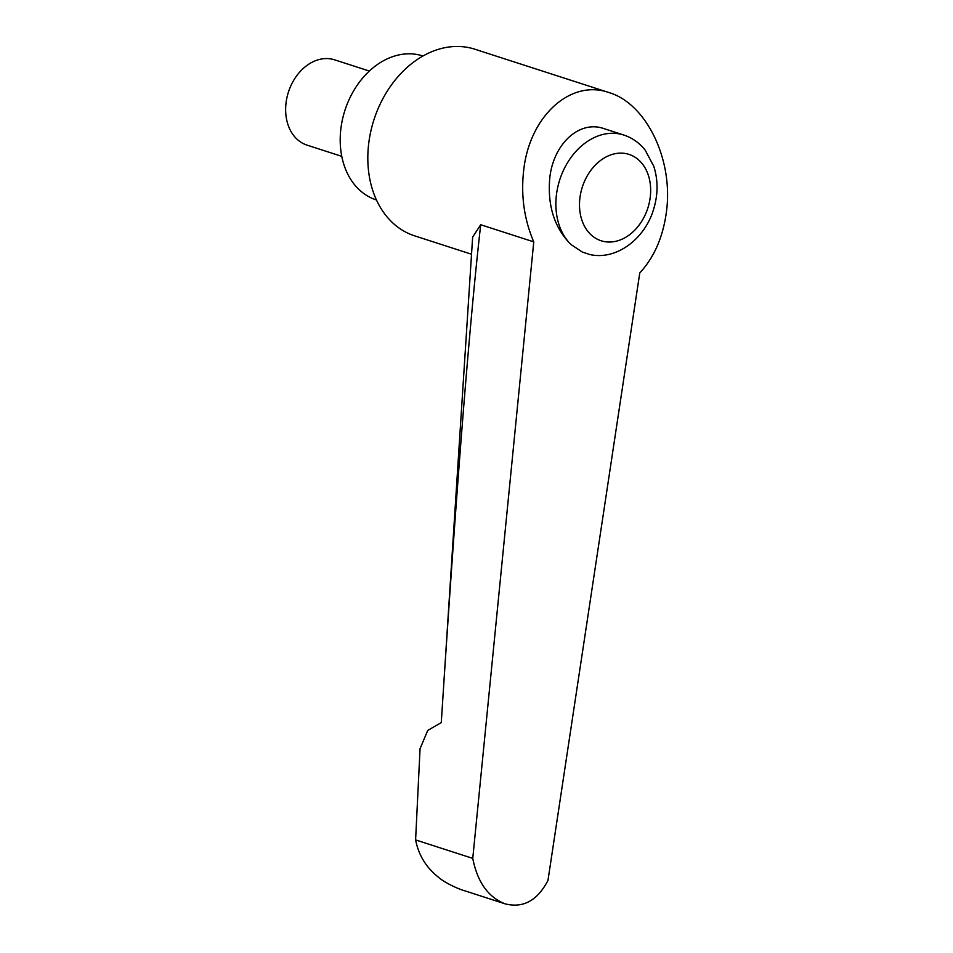 <?xml version="1.0" encoding="UTF-8"?>
<svg xmlns="http://www.w3.org/2000/svg" width="953" height="953" viewBox="0 0 953 953"><rect width="100%" height="100%" fill="white"/><g stroke="black" fill="none" stroke-linecap="round" stroke-linejoin="round"><path stroke-width="1.43" d="M376.447 199.951L376.256 199.892A75.644 57.347 -72.1 0 1 344.474 111.787A75.644 57.347 -72.1 0 1 422.775 55.941L422.965 56.001M472.759 858.391C477.417 882.109 488.222 897.273 505.173 903.861L505.221 903.873C523.197 908.388 537.456 900.573 547.975 880.417L639.773 272.927C654.127 257.465 663.002 237.166 666.397 212.007C673.676 160.056 646.503 103.591 608.896 92.536C570.525 78.92 529.558 116.266 523.697 170.206C520.791 195.508 524.15 219.393 533.763 241.871L472.759 858.391L415.603 839.915L420.059 748.689L427.742 730.451L441.275 722.588L442.275 707.126C456.773 483.302 469.579 322.507 480.705 224.729L472.64 237.083L442.275 707.126M471.532 254.237L414.567 235.82A98.052 74.334 -72.1 0 1 373.362 121.615A98.052 74.334 -72.1 0 1 474.868 49.222L608.896 92.536M570.954 244.504C554.384 227.791 547.332 205.574 549.786 177.854C553.502 143.629 579.495 119.947 603.833 128.584L623.774 135.028A62.195 47.15 -72.1 0 0 559.387 180.951A62.195 47.15 -72.1 0 0 570.954 244.504L582.343 252.068L589.883 254.546C616.829 260.634 645.312 238.369 653.746 208.802C658.142 194.09 658.142 179.891 653.746 166.203L645.193 150.181C639.475 142.926 632.327 137.875 623.774 135.028M369.347 71.058L334.563 59.813A44.827 33.986 107.9 0 0 333.884 59.61A44.827 33.986 107.9 0 0 288.306 92.465A44.827 33.986 107.9 0 0 306.997 145.118L341.782 156.363M480.705 224.729L533.763 241.871M464.147 890.602C461.026 889.876 446.075 883.896 438.809 877.499C426.384 867.873 418.653 855.341 415.603 839.915M505.173 903.861L464.182 890.614M648.1 207.254A45.387 34.403 -72.1 0 1 601.808 240.978A45.387 34.403 -72.1 0 1 582.057 187.908A45.387 34.403 -72.1 0 1 628.349 154.183A45.387 34.403 -72.1 0 1 648.1 207.254"/></g></svg>
